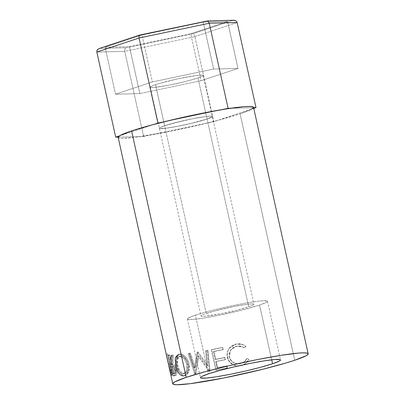 <?xml version="1.0" encoding="UTF-8"?>
<svg xmlns="http://www.w3.org/2000/svg" width="405" height="405" viewBox="0 0 405 405"><rect width="100%" height="100%" fill="white"/><g stroke="black" fill="none" stroke-linecap="round" stroke-linejoin="round"><path stroke-width="0.3" stroke-dasharray="2.02 1.52" d="M197.979 77.968A27.13 2.172 167.5 0 0 203.229 75.441A27.13 2.172 167.5 0 0 184.867 77.406A27.13 2.172 167.5 0 0 155.51 84.66L164.617 125.727A27.13 2.172 -12.5 0 1 193.97 118.478A27.13 2.172 -12.5 0 1 212.336 116.513A27.13 2.172 -12.5 0 1 207.082 119.04L197.979 77.968L202.424 76.206L203.199 75.603L202.961 75.224L196.425 75.492L178.119 78.788L159.008 83.567L152.832 85.622L150.29 87.024L150.528 87.409L153.986 87.465L170.237 84.903L185.596 81.461L197.979 77.968L207.082 119.04L212.306 116.675L212.063 116.291L210.818 116.144L205.527 116.559L192.36 118.792L182.037 121.019L164.617 125.727L160.172 127.489L159.393 128.091L159.636 128.476L166.172 128.208L179.339 125.975L194.704 122.533L207.082 119.04A27.13 2.172 -12.5 0 1 177.729 126.289A27.13 2.172 -12.5 0 1 159.362 128.253A27.13 2.172 -12.5 0 1 164.617 125.727L155.51 84.66A27.13 2.172 167.5 0 0 150.26 87.186A27.13 2.172 167.5 0 0 168.622 85.222A27.13 2.172 167.5 0 0 197.979 77.968M143.608 136.439L213.764 121.687L194.901 36.612L124.745 51.369L143.608 136.439L124.745 51.369L96.83 52.063L124.745 51.369L124.654 50.195L124.745 51.369L194.901 36.612L213.764 121.687L253.758 108.378L213.764 121.687L143.608 136.439L118.194 137.077L143.608 136.439M154.148 124.34L119.48 135.877L154.148 124.34M221.803 109.649L164.222 121.758L221.803 109.649M253.606 107.689L230.592 108.267L253.606 107.689M237.148 22.558L194.901 36.612L194.552 35.493L194.901 36.612L237.148 22.558M233.832 20.25L206.55 20.999L233.118 20.331L192.912 33.716L126.127 47.76L99.559 48.423L139.771 35.043L99.124 48.539M129.458 46.651L190.709 33.767L227.595 21.495L203.224 22.103L141.968 34.987L105.082 47.258L129.458 46.651L190.709 33.767L201.118 80.706L139.862 93.585L129.458 46.651L139.862 93.585L115.491 94.198L152.371 81.921L213.627 69.042L237.998 68.43L201.118 80.706L190.709 33.767L227.595 21.495L237.998 68.43L227.595 21.495L203.224 22.103L213.627 69.042L203.224 22.103L141.968 34.987L152.371 81.921L141.968 34.987L105.082 47.258L115.491 94.198L105.082 47.258L129.458 46.651M139.305 35.276L206.788 20.938M124.882 49.096L124.654 50.195L125.398 48.241L124.882 49.096M98.314 48.919L99.559 48.423L126.127 47.76L125.398 48.241L126.127 47.76L192.912 33.716L193.474 33.924L194.552 35.493L193.474 33.924L192.912 33.716L233.118 20.331M97.757 49.344L98.248 48.959M206.55 20.999L207.375 20.964M235.695 20.69L236.641 21.49M201.118 80.706L139.862 93.585L115.491 94.198L152.371 81.921L213.627 69.042L237.998 68.43L201.118 80.706M207.082 119.04A27.13 2.172 167.5 0 0 212.336 116.513A27.13 2.172 167.5 0 0 193.97 118.478A27.13 2.172 167.5 0 0 164.617 125.727L206.241 313.475A27.13 2.172 -12.5 0 1 235.594 306.226A27.13 2.172 -12.5 0 1 253.96 304.256A27.13 2.172 -12.5 0 1 248.705 306.782L207.082 119.04L189.661 123.748L174.454 126.902L166.172 128.208L160.881 128.623L159.636 128.476L159.393 128.091L160.172 127.489L164.617 125.727L172.297 123.459L192.36 118.792L205.527 116.559L210.818 116.144L212.063 116.291L212.306 116.675L207.082 119.04L248.705 306.782L236.328 310.276L220.963 313.718L204.712 316.28L201.255 316.224L201.017 315.839L203.558 314.437L213.916 311.202L233.984 306.539L247.151 304.307L252.442 303.887L253.687 304.039L253.925 304.418L253.15 305.021L248.705 306.782A27.13 2.172 -12.5 0 1 219.348 314.037A27.13 2.172 -12.5 0 1 200.986 316.001A27.13 2.172 -12.5 0 1 206.241 313.475L164.617 125.727A27.13 2.172 167.5 0 0 159.362 128.253A27.13 2.172 167.5 0 0 177.729 126.289A27.13 2.172 167.5 0 0 207.082 119.04M259.554 305.076A40.996 3.28 167.5 0 0 267.497 301.254A40.996 3.28 167.5 0 0 239.745 304.226A40.996 3.28 167.5 0 0 195.387 315.186L208.393 373.856L195.387 315.186A40.996 3.28 167.5 0 0 187.449 319.003A40.996 3.28 167.5 0 0 215.197 316.032A40.996 3.28 167.5 0 0 259.554 305.076L271.694 359.822L259.554 305.076L266.277 302.408L267.447 301.502L267.087 300.92L261.868 300.834L257.21 301.33L244.691 303.304L229.549 306.317L214.093 309.906L200.672 313.531L191.332 316.639L187.495 318.755L187.859 319.337L193.079 319.423L203.533 318.092L217.637 315.556L240.848 310.351L259.554 305.076M118.159 137.391A69.331 5.554 167.5 0 0 165.093 132.364A69.331 5.554 167.5 0 0 240.109 113.835L294.739 360.253L240.109 113.835A69.331 5.554 167.5 0 0 253.54 107.376M170.839 375.005A69.331 5.554 167.5 0 0 170.854 375.06L171.077 373.982L170.525 370.54L168.5 364.201M174.459 375.835L176.215 375.324C176.985 374.59 177.096 372.843 176.565 370.099C175.38 366.145 174.135 364.287 172.844 364.52L173.335 355.053L171.988 355.398A69.331 5.554 -12.5 0 1 171.102 355.418L172.469 355.069L172.216 364.48L170.794 364.824A69.331 5.554 -12.5 0 1 170.414 364.783L171.841 364.439L169.741 354.962L168.313 355.307A69.331 5.554 -12.5 0 1 167.888 355.251L172.439 375.784A69.331 5.554 167.5 0 0 173.456 375.896L175.076 375.41L175.507 372.23L174.433 367.932L172.814 365.442L171.436 364.865L171.988 355.398A69.331 5.554 -12.5 0 1 171.102 355.418L170.794 364.824A69.331 5.554 -12.5 0 1 170.414 364.783L168.313 355.307A69.331 5.554 -12.5 0 1 167.888 355.251L169.325 354.907A67.822 5.432 167.5 0 0 169.741 354.962L168.313 355.307L170.414 364.783L171.841 364.439A67.822 5.432 167.5 0 0 172.216 364.48L170.794 364.824L170.854 359.989M182.868 375.982L184.715 375.658L185.87 374.939L187.672 372.322L188.522 368.596L188.148 364.333L186.68 360.248L184.29 356.962L181.496 354.876L180.098 354.421L178.195 354.476L176.651 355.347L175.38 357.823L175.026 361.366L175.583 365.523L176.853 369.643L178.711 373.121L181.005 375.359L182.868 375.982M207.157 365.958L197.412 352.299A69.331 5.554 -12.5 0 1 197.063 352.36L194.324 368.125L189.535 353.54A69.331 5.554 -12.5 0 1 188.148 353.742L194.739 373.977A69.331 5.554 167.5 0 0 194.942 373.947L198.045 356.015L209.172 371.587A69.331 5.554 167.5 0 0 209.415 371.542L207.36 350.553A69.331 5.554 -12.5 0 1 205.659 350.862L207.157 365.958L207.811 365.705L198.207 352.021L197.412 352.299A69.331 5.554 -12.5 0 1 197.063 352.36L197.868 352.077L195.256 367.821L194.324 368.125L197.063 352.36L197.868 352.077A67.822 5.432 167.5 0 0 198.207 352.021L197.412 352.299L207.157 365.958L205.659 350.862L206.277 350.614L207.811 365.705L207.157 365.958M211.294 349.814L215.845 370.352A69.331 5.554 167.5 0 0 227.078 368.125L226.608 366.019A69.331 5.554 -12.5 0 1 217.131 367.907L215.728 361.589A69.331 5.554 167.5 0 0 225.21 359.701L224.74 357.595A69.331 5.554 -12.5 0 1 215.263 359.483L213.511 351.586A69.331 5.554 167.5 0 0 222.993 349.697L222.522 347.591A69.331 5.554 -12.5 0 1 211.294 349.814L211.785 349.591A67.822 5.432 167.5 0 0 222.775 347.414L222.522 347.591L222.993 349.697A69.331 5.554 -12.5 0 1 213.511 351.586L215.263 359.483L215.718 359.265A67.822 5.432 167.5 0 0 224.993 357.418L224.74 357.595L225.21 359.701A69.331 5.554 -12.5 0 1 215.728 361.589L217.131 367.907L217.586 367.689A67.822 5.432 167.5 0 0 226.861 365.842L226.608 366.019L227.078 368.125L227.327 367.948L226.861 365.842L226.608 366.019A69.331 5.554 -12.5 0 1 217.131 367.907L217.586 367.689L216.184 361.371L215.728 361.589L216.184 361.371A67.822 5.432 167.5 0 0 225.458 359.524L225.21 359.701L225.458 359.524L224.993 357.418L224.74 357.595A69.331 5.554 -12.5 0 1 215.263 359.483L215.718 359.265L213.967 351.368L213.511 351.586L213.967 351.368A67.822 5.432 167.5 0 0 223.241 349.52L222.993 349.697L223.241 349.52L222.775 347.414L222.522 347.591A69.331 5.554 -12.5 0 1 211.294 349.814L211.785 349.591L216.341 370.124L215.845 370.352L211.294 349.814M248.574 359.984L248.852 359.382L246.979 358.521L245.81 360.359L242.357 362.961L239.395 363.796L236.697 363.786L233.31 362.607L231.857 361.538L230.668 360.192L229.473 357.777L229.012 355.114L229.154 353.317L230.582 350.031L233.194 347.566L235.68 346.462L238.687 345.976L240.813 346.189L244.645 347.991L245.972 346.397L243.805 344.938L241.34 344.063L238.722 343.799L234.925 344.437L231.625 345.986L229.797 347.581L228.41 349.566L227.195 353.398L227.149 355.423L227.721 358.496L229.164 361.452L232.374 364.429L236.485 365.933L238.687 366.024L241.512 365.558L245.648 363.533L248.574 359.984M118.24 136.976L118.857 137.953L122.042 138.333L135.559 137.265L169.214 131.559L195.595 125.864L220.487 119.642L240.109 113.835L251.475 109.33M253.459 107.791L253.545 107.401M246.979 358.521L246.772 358.445C245.389 361.179 243.213 362.87 240.236 363.523L240.281 363.639C243.329 362.961 245.562 361.255 246.979 358.521L248.852 359.382C247.242 362.794 244.585 364.905 240.864 365.72C235.113 367.345 228.466 363.366 227.438 357.433C226.795 354.674 227.119 352.051 228.41 349.566L229.27 348.224L236.105 344.123L243.142 344.635L245.972 346.397L244.645 347.991L242.848 346.893L236.56 346.234L230.435 350.239L229.245 356.906C230.992 362.227 234.672 364.47 240.281 363.639L240.236 363.523C234.748 364.328 231.139 362.07 229.397 356.749L230.572 350.041L236.51 346.123L242.61 346.781L244.645 347.991L245.972 346.397L242.884 344.528L236.054 344.012L229.427 348.017L228.547 349.414C227.291 351.884 226.987 354.507 227.63 357.271L227.63 357.271C228.678 363.204 235.143 367.188 240.818 365.604L240.818 365.604C244.458 364.804 247.055 362.708 248.609 359.311L246.979 358.521M246.772 358.445L248.609 359.311L248.037 360.496L245.491 363.442L243.273 364.789L238.682 365.902L236.53 365.801L233.771 364.976L232.495 364.282L229.341 361.29L228.288 359.367L227.337 355.261L227.372 353.236L228.121 350.32L229.893 347.439L231.675 345.85L234.9 344.316L238.621 343.703L241.183 343.977L243.602 344.863L245.729 346.326L244.438 347.91L240.676 346.093L238.596 345.875L235.649 346.346L233.224 347.434L230.673 349.89L229.291 353.165L229.397 356.749L230.804 360.035L231.979 361.392L233.401 362.465L236.728 363.655L239.37 363.68L242.261 362.86L244.099 361.771L245.632 360.273L246.772 358.445M227.078 368.125A69.331 5.554 -12.5 0 1 215.845 370.352L216.341 370.124A67.822 5.432 167.5 0 0 227.327 367.948L227.078 368.125M227.327 367.948A67.822 5.432 -12.5 0 1 216.341 370.124L211.785 349.591A67.822 5.432 167.5 0 0 222.775 347.414L223.241 349.52A67.822 5.432 -12.5 0 1 213.967 351.368L215.718 359.265A67.822 5.432 167.5 0 0 224.993 357.418L225.458 359.524A67.822 5.432 -12.5 0 1 216.184 361.371L217.586 367.689A67.822 5.432 167.5 0 0 226.861 365.842L227.327 367.948M206.277 350.614A67.822 5.432 167.5 0 0 207.937 350.31L207.36 350.553A69.331 5.554 -12.5 0 1 205.659 350.862L206.277 350.614A67.822 5.432 167.5 0 0 207.937 350.31L207.36 350.553L209.415 371.542L210.048 371.289L207.937 350.31L210.048 371.289L209.415 371.542A69.331 5.554 -12.5 0 1 209.172 371.587L209.81 371.334A67.822 5.432 167.5 0 0 210.048 371.289A67.822 5.432 -12.5 0 1 209.81 371.334L209.172 371.587L198.045 356.015L198.84 355.737L209.81 371.334L198.84 355.737L198.045 356.015L194.942 373.947L195.888 373.643L198.84 355.737L195.888 373.643L194.942 373.947A69.331 5.554 -12.5 0 1 194.739 373.977L195.691 373.673A67.822 5.432 167.5 0 0 195.888 373.643A67.822 5.432 -12.5 0 1 195.691 373.673L194.739 373.977L188.148 353.742L189.145 353.428L195.691 373.673L189.145 353.428A67.822 5.432 167.5 0 0 190.502 353.231L189.535 353.54A69.331 5.554 -12.5 0 1 188.148 353.742L189.145 353.428A67.822 5.432 167.5 0 0 190.502 353.231L189.535 353.54L194.324 368.125L195.256 367.821L190.502 353.231L195.256 367.821L197.868 352.077A67.822 5.432 167.5 0 0 198.207 352.021L207.811 365.705L206.277 350.614M178.124 354.496L179.992 354.036L179.324 354.162L176.56 357.944L176.904 365.178C178.453 371.8 181.045 375.288 184.685 375.632L185.424 375.491L188.963 371.476L189.191 364.014L188.148 364.333L189.191 364.014C187.181 357.519 184.118 354.193 179.992 354.036L178.797 354.37C183.004 354.512 186.123 357.833 188.148 364.333L187.88 371.78L184.234 375.825L183.485 375.967L184.685 375.632L183.485 375.967M176.904 365.178L175.583 365.523L176.904 365.178L176.337 361.022L176.666 357.478L177.896 355.008L179.405 354.142L181.268 354.091L182.635 354.542L185.389 356.643L187.743 359.939L188.922 362.961L189.535 366.166L189.581 368.272L188.76 372.003L187.009 374.615L184.685 375.632L182.255 375.02L179.997 372.777L179.02 371.157L176.904 365.178M180.929 356.127L178.696 356.926L177.633 358.901L177.294 361.761L177.729 365.138L178.787 368.509L180.357 371.289L182.26 373.04L184.761 373.43L186.133 372.661L187.566 370.615L188.244 367.634L187.935 364.186L186.74 360.84L184.822 358.157L182.569 356.547L180.929 356.127M176.428 365.482L177.729 365.138L177.532 359.286L179.866 356.248L180.417 356.147L178.651 356.587L176.251 359.635L176.428 365.482C177.76 370.858 179.972 373.653 183.07 373.856L183.571 373.764L186.594 370.61L186.862 364.51C185.201 359.184 182.65 356.506 179.223 356.481L180.417 356.147C183.784 356.182 186.29 358.865 187.935 364.186L186.862 364.51L187.935 364.186C188.649 369.618 187.429 372.732 184.27 373.521L183.07 373.856L184.27 373.521C181.237 373.314 179.056 370.519 177.729 365.138L176.428 365.482L175.998 362.1L176.357 359.245L177.456 357.266L179.223 356.481L181.415 356.876L183.708 358.481L184.756 359.711L186.644 363.639L187.161 367.953L186.138 371.547L184.979 372.99L183.576 373.764L181.02 373.38L179.086 371.633L177.491 368.854L176.428 365.482M183.571 373.764L184.27 373.521M171.102 355.418L172.469 355.069A67.822 5.432 167.5 0 0 173.335 355.053L171.988 355.398L171.436 364.865L172.844 364.52L171.436 364.865C172.763 364.632 174.018 366.495 175.213 370.443L176.565 370.099L175.213 370.443C175.745 373.197 175.618 374.939 174.833 375.673L174.616 375.794M174.833 375.673L173.456 375.896A69.331 5.554 -12.5 0 1 172.439 375.784L167.888 355.251L169.325 354.907L173.877 375.44L172.439 375.784L173.877 375.44A67.822 5.432 167.5 0 0 174.869 375.551A67.822 5.432 -12.5 0 1 173.877 375.44L169.325 354.907A67.822 5.432 167.5 0 0 169.741 354.962L171.841 364.439A67.822 5.432 167.5 0 0 172.216 364.48L172.469 355.069A67.822 5.432 167.5 0 0 173.335 355.053L172.844 364.52L174.727 365.675L176.226 368.808L176.909 372.716L176.215 375.324M175.957 370.565L174.56 367.168L173.877 366.702L172.307 366.545L173.826 373.39A67.822 5.432 167.5 0 0 174.849 373.471L175.861 373.005L175.957 370.565M173.446 373.82A69.331 5.554 -12.5 0 1 172.398 373.734L170.88 366.889L171.892 366.94L172.819 367.208L173.563 368.018L174.504 370.464L174.484 373.354L173.446 373.82C174.469 374.235 174.823 373.116 174.504 370.464L175.866 370.119L174.504 370.464C173.629 367.77 172.758 366.596 171.892 366.94L173.299 366.596C174.15 366.257 175.006 367.426 175.866 370.119C176.195 372.762 175.856 373.881 174.849 373.471L173.446 373.82A69.331 5.554 -12.5 0 1 172.398 373.734L173.826 373.39L172.307 366.545L173.299 366.596L171.892 366.94L170.88 366.889L172.307 366.545L170.88 366.889L172.398 373.734L173.826 373.39A67.822 5.432 167.5 0 0 174.849 373.471L173.446 373.82L174.849 373.471M172.327 374.736L172.327 374.736A67.822 5.432 -12.5 0 1 172.312 374.681A67.822 5.432 -12.5 0 1 172.333 374.402L170.859 374.721L172.333 374.402L167.781 353.869L166.308 354.188L167.781 353.869L172.333 374.402A67.822 5.432 167.5 0 0 172.327 374.736L170.854 375.06L172.55 374.746L170.854 375.06L172.55 374.746L171.887 369.76L170.429 370.099L171.082 375.081M170.429 370.099L171.887 369.76L170.227 364.328L168.758 364.662L170.429 370.099M168.758 364.662L170.227 364.328L169.862 363.624L168.389 363.948L168.758 364.662M172.55 374.746L171.644 368.732L169.862 363.624A67.822 5.432 167.5 0 1 169.857 363.624A67.822 5.432 167.5 0 1 169.847 363.503L167.746 354.026L169.847 363.503L168.445 363.811L169.847 363.503A67.822 5.432 167.5 0 0 169.862 363.624L168.389 363.948M167.746 354.026L166.344 354.334L167.746 354.026A67.822 5.432 167.5 0 1 167.781 353.869A67.822 5.432 167.5 0 0 167.746 354.026M171.72 370.099L170.318 365.609L171.831 372.453A67.822 5.432 167.5 0 0 171.841 372.575A67.822 5.432 167.5 0 0 171.923 372.747L171.72 370.099M170.389 365.842L171.624 369.659L170.166 369.998L168.915 366.171L170.389 365.842L168.844 365.933L170.318 365.609L168.915 366.171L170.166 369.998L171.624 369.659L171.923 372.747L170.454 373.076L170.166 369.998L170.5 373.121L171.998 372.797L170.454 373.076M171.923 372.747A67.822 5.432 167.5 0 1 171.831 372.453L170.429 372.762L171.831 372.453L170.318 365.609M203.229 75.441L253.96 304.256M150.26 87.186L200.986 316.001M267.497 301.254L280.503 359.929M242.884 344.528L243.142 344.635M179.324 354.162L178.104 354.502M184.255 375.82L185.424 375.491M179.866 356.248L178.651 356.587M172.474 374.863L171.006 375.197M172.312 374.681L171.841 372.575M169.857 363.624L170.323 365.71M187.449 319.003L200.455 377.673"/><path stroke-width="0.61" d="M115.693 137.138L118.194 137.077L115.693 137.138L96.83 52.063L115.693 137.138L119.48 135.877L115.693 137.138M157.935 123.079L154.148 124.34L157.935 123.079L139.077 38.009L157.935 123.079L164.222 121.758L157.935 123.079M99.559 48.423L97.362 49.785L96.841 50.888L96.83 52.063L139.077 38.009L209.233 23.252L228.091 108.327L221.803 109.649L228.091 108.327L209.233 23.252L237.148 22.558L256.006 107.629L253.606 107.689L256.006 107.629L237.148 22.558L236.641 21.49L235.695 20.69L233.832 20.25L206.985 20.918M230.592 108.267L228.091 108.327L230.592 108.267M253.758 108.378L256.006 107.629L253.758 108.378M97.721 49.375L96.841 50.888L96.83 52.063L139.077 38.009L139.011 35.923L139.771 35.043L207.375 20.964L139.664 35.053M139.771 35.043L139.011 35.923L139.077 38.009L209.233 23.252L208.175 21.379L207.375 20.964L208.175 21.379L209.233 23.252L237.148 22.558L236.576 21.404M233.118 20.331L235.781 20.741M272.565 363.746L271.694 359.822L272.565 363.746L279.283 361.083L280.457 360.172L280.093 359.594L274.873 359.508L264.414 360.835L250.315 363.376L234.718 366.743L219.996 370.423L208.393 373.856A40.996 3.28 -12.5 0 1 252.75 362.895A40.996 3.28 -12.5 0 1 280.503 359.929A40.996 3.28 -12.5 0 1 272.565 363.746A40.996 3.28 -12.5 0 1 228.207 374.701A40.996 3.28 -12.5 0 1 200.455 377.673A40.996 3.28 -12.5 0 1 208.393 373.856L201.675 376.518L200.5 377.43L200.865 378.007L206.084 378.093L216.543 376.766L230.642 374.225L246.24 370.858L260.962 367.178L272.565 363.746M308.17 353.793L253.54 107.376A69.331 5.554 167.5 0 0 206.606 112.403A69.331 5.554 167.5 0 0 131.59 130.931L186.219 377.349A69.331 5.554 -12.5 0 1 261.235 358.82A69.331 5.554 -12.5 0 1 308.17 353.793A69.331 5.554 -12.5 0 1 294.739 360.253L285.798 363.042L263.103 369.178L223.844 377.971L190.188 383.682L176.671 384.75L173.487 384.37L172.869 383.393L174.854 381.854L186.219 377.349L131.59 130.931A69.331 5.554 167.5 0 0 118.159 137.391L168.389 363.948A69.331 5.554 -12.5 0 1 168.379 363.827L166.278 354.35A69.331 5.554 -12.5 0 1 166.308 354.188L170.859 374.721A69.331 5.554 167.5 0 0 170.839 375.005L172.788 383.803A69.331 5.554 -12.5 0 1 186.219 377.349L205.841 371.542L230.734 365.32L257.114 359.625L280.964 355.327L298.647 353.084L304.287 352.851L307.471 353.231L308.089 354.208L306.104 355.747L294.739 360.253A69.331 5.554 -12.5 0 1 219.723 378.781A69.331 5.554 -12.5 0 1 172.788 383.803M168.607 364.384L168.758 364.662M251.475 109.33L253.459 107.791L252.841 106.814L249.657 106.434L244.018 106.667L226.334 108.915L202.485 113.208L176.104 118.903L151.212 125.125L131.59 130.931L120.224 135.437L118.24 136.976M183.485 375.967C179.769 375.627 177.132 372.149 175.583 365.523L175.264 358.298L178.124 354.496M170.854 359.989L171.102 355.418M168.389 363.948L168.389 363.948A69.331 5.554 -12.5 0 1 168.379 363.827L166.278 354.35A69.331 5.554 -12.5 0 1 166.308 354.188L170.859 374.721A69.331 5.554 -12.5 0 0 170.854 375.06M168.844 365.933L170.363 372.777L168.915 366.171M170.495 373.066L170.454 373.076A69.331 5.554 -12.5 0 1 170.363 372.777A69.331 5.554 -12.5 0 0 170.373 372.899A69.331 5.554 -12.5 0 0 170.454 373.076L170.454 373.076M139.598 35.073L99.124 48.539M168.85 366.034L170.373 372.899"/></g></svg>
